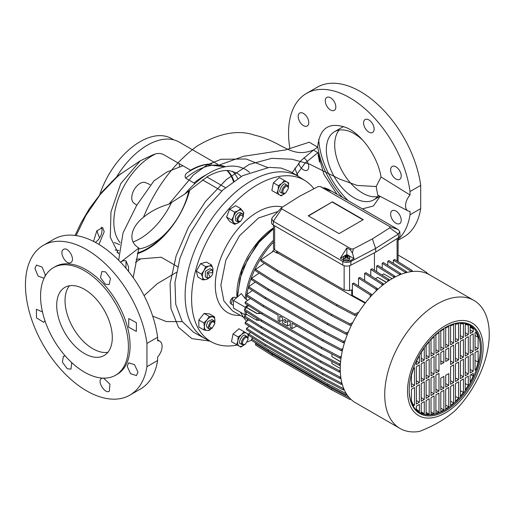 <?xml version="1.0" encoding="UTF-8"?>
<svg xmlns="http://www.w3.org/2000/svg" width="515" height="515" viewBox="0 0 515 515"><rect width="100%" height="100%" fill="white"/><g stroke="black" fill="none" stroke-linecap="round" stroke-linejoin="round"><path stroke-width="0.77" d="M318.116 154.906L319.545 162.199M298.584 163.229A7.468 4.313 -120 0 0 299.736 165.907A7.468 4.313 -120 0 0 307.21 170.22A7.468 4.313 -120 0 0 307.21 161.594A7.468 4.313 -120 0 0 303.818 157.867M308.755 122.576A7.468 4.313 -120 0 0 305.492 115.064A7.468 4.313 -120 0 0 299.736 113.062A7.468 4.313 -120 0 0 298.191 116.48A7.468 4.313 -120 0 0 301.449 123.999A7.468 4.313 -120 0 0 307.21 125.995A7.468 4.313 -120 0 0 308.755 122.576M334.286 110.365A7.468 4.313 -120 0 0 334.286 101.738A7.468 4.313 -120 0 0 326.819 97.425A7.468 4.313 -120 0 0 326.819 106.051A7.468 4.313 -120 0 0 334.286 110.365M368.856 132.104A7.468 4.313 -120 0 0 372.59 132.471A7.468 4.313 -120 0 0 373.736 126.49A7.468 4.313 -120 0 0 368.856 119.905A7.468 4.313 -120 0 0 365.116 119.538A7.468 4.313 -120 0 0 363.97 125.518A7.468 4.313 -120 0 0 368.856 132.104M392.198 175.068A7.468 4.313 -120 0 0 399.666 179.381A7.468 4.313 -120 0 0 399.666 170.755A7.468 4.313 -120 0 0 392.198 166.442A7.468 4.313 -120 0 0 392.198 175.068M390.653 214.086A7.468 4.313 -120 0 0 393.911 221.605A7.468 4.313 -120 0 0 399.666 223.6A7.468 4.313 -120 0 0 401.217 220.182A7.468 4.313 -120 0 0 397.953 212.663A7.468 4.313 -120 0 0 392.198 210.667A7.468 4.313 -120 0 0 390.653 214.086M103.599 378.145L109.927 384.177L109.335 391.226C104.822 394.368 96.633 380.772 101.61 378.435L102.614 378.113M127.147 366.216L128.692 362.798L134.576 364.717L137.962 372.171L136.417 375.59L130.54 373.658L127.147 366.216M128.692 327.199L128.769 318.528L136.417 322.738L136.346 331.409L128.692 327.199M105.343 284.235L100.502 277.637L101.796 271.56L105.601 271.894L110.455 278.486L109.161 284.563L105.343 284.235M70.78 262.495C66.12 265.727 58.472 251.829 63.57 249.408C68.225 246.189 75.905 260.075 70.78 262.495M44.483 277.424L43.704 278.132L38.084 276.059L34.943 268.463L36.488 265.045L42.127 267.118L45.249 274.714L44.947 276.555M44.979 320.768L43.781 322.306L36.488 317.897L36.417 309.309L42.468 311.916M71.74 362.612L70.967 369.152L67.304 368.746L62.399 362.18L63.39 356.277L65.321 356.013M84.492 353.548A39.314 22.699 -120 0 0 104.152 355.498A39.314 22.699 -120 0 0 110.178 323.993A39.314 22.699 -120 0 0 84.492 289.346A39.314 22.699 -120 0 0 64.839 287.402A39.314 22.699 -120 0 0 58.813 318.901A39.314 22.699 -120 0 0 84.492 353.548M69.454 285.767A39.314 22.699 -120 0 0 68.431 317.922A39.314 22.699 -120 0 0 92.835 348.732A39.314 22.699 -120 0 0 107.873 352.312M377.534 196.627A39.314 22.699 60 0 1 362.489 193.048A39.314 22.699 60 0 1 338.091 162.238A39.314 22.699 60 0 1 339.115 130.083M378.409 195.449A39.314 22.699 60 0 1 373.806 199.814A39.314 22.699 60 0 1 354.153 197.863A39.314 22.699 60 0 1 328.467 163.216A39.314 22.699 60 0 1 334.493 131.718A39.314 22.699 60 0 1 354.153 133.662A39.314 22.699 60 0 1 362.966 140.408M136.778 205.176L133.842 203.032A11.794 6.811 -60 0 1 132.49 193.479A11.794 6.811 -60 0 1 140.093 183.417A11.794 6.811 -60 0 1 145.616 182.645L150.161 184.653M179.111 163.57A55.826 32.233 -60 0 1 179.452 166.841M171.624 202.279A55.826 32.233 -60 0 1 140.093 238.632A55.826 32.233 -60 0 1 133.044 241.966M120.175 242.7A54.049 31.209 -60 0 1 118.386 198.494A54.049 31.209 -60 0 1 152.047 155.82A54.049 31.209 -60 0 1 154.481 154.5M188.657 191.483A54.049 31.209 -60 0 1 152.047 244.084A54.049 31.209 -60 0 1 138.606 249.022M98.932 244.425L104.223 231.724L102.588 227.45L96.801 230.939L93.537 241.413M101.23 227.199A9.83 5.671 -60 0 1 102.009 230.443A9.83 5.671 -60 0 1 95.301 242.34M128.563 271.437L128.576 266.886L125.995 260.893C124.373 260.32 122.531 260.783 120.471 262.27L138.895 247.998C126.516 240.827 132.149 225.943 143.44 217.324C150.58 211.388 159.071 207.011 168.901 204.178L184.911 193.975L207.494 176.568C215.991 171.836 223.336 169.873 229.523 170.671L236.585 172.943A65.656 37.904 120 0 1 241.187 176.484M194.664 183.797L194.046 182.986L185.703 178.171C184.344 175.873 185.291 173.787 188.542 171.92L190.563 170.182L182.889 165.753L166.77 172.094L153.934 180.887L136.61 205.472L123.027 232.889L118.643 260.223M218.025 164.497L179.168 142.063A63.693 36.771 120 0 0 147.322 145.217A63.693 36.771 120 0 0 116.48 177.141M137.383 253.683A63.693 36.771 120 0 0 147.322 249.221A63.693 36.771 120 0 0 189.597 190.743M177.63 266.719L161.169 257.223L136.089 259.245M118.579 253.805L110.281 237.267L110.963 211.935L120.722 183.668L140.28 160.809L152.073 155.253C156.573 153.045 160.5 152.884 163.86 154.764L182.889 165.753M173.787 139.868L171.547 138.574A62.901 36.32 120 0 0 140.093 141.689A62.901 36.32 120 0 0 99.549 195.34M97 230.636A62.901 36.32 120 0 0 99.665 237.808M115.077 249.962A62.901 36.32 120 0 0 118.849 250.438M116.989 252.299A62.901 36.32 120 0 0 118.624 253.032M137.563 252.968A62.901 36.32 120 0 0 147.322 248.584A62.901 36.32 120 0 0 166.866 232.072M115.553 375.242L117.22 374.283A62.115 35.863 -120 0 0 130.089 345.842A62.115 35.863 -120 0 0 86.166 269.763A62.115 35.863 -120 0 0 55.105 266.693L53.438 267.652A62.115 35.863 -120 0 0 40.569 296.086A62.115 35.863 -120 0 0 67.684 358.601A62.115 35.863 -120 0 0 115.553 375.242A62.115 35.863 -120 0 0 128.422 346.807A62.115 35.863 -120 0 0 101.307 284.293A62.115 35.863 -120 0 0 53.438 267.652M146.942 343.428A86.494 49.936 -120 0 0 86.617 249.601A86.494 49.936 -120 0 0 43.369 245.32A86.494 49.936 -120 0 0 30.108 314.626A86.494 49.936 -120 0 0 86.617 390.846A86.494 49.936 -120 0 0 129.857 395.127A86.494 49.936 -120 0 0 146.942 366.674L157.609 360.513L157.609 357.05A11.047 6.38 120 0 0 159.933 341.329A11.047 6.38 120 0 0 157.609 340.737L157.609 337.274L146.942 343.428L146.942 366.674M299.234 176.915A93.569 54.024 120 0 0 298.649 176.555A93.569 54.024 120 0 0 251.294 180.849A93.569 54.024 120 0 0 190.009 263.828A93.569 54.024 120 0 0 205.092 338.606A93.569 54.024 120 0 0 205.691 338.928A93.569 54.024 -60 0 1 185.13 295.449A93.569 54.024 -60 0 1 226.729 200.49A93.569 54.024 -60 0 1 299.215 176.909L305.324 180.791A93.26 53.843 -60 0 1 313.905 188.773M205.092 338.606L193.518 332.252L182.11 321.334L175.737 304.275L174.978 282.561L179.98 258.137L190.26 233.095L205.009 209.682L222.931 189.945L242.636 175.679L269.313 167.369L281.016 168.045L290.75 171.765L298.649 176.555M342.488 197.412A62.115 35.863 60 0 1 317.678 146.518M348.333 200.786A62.115 35.863 60 0 1 318.688 139.423M398.114 240.254L403.618 237.074A86.494 49.936 -120 0 0 420.697 208.62L420.697 185.381A86.494 49.936 -120 0 0 360.371 91.554A86.494 49.936 -120 0 0 317.124 87.267L306.457 93.427A86.494 49.936 -120 0 0 289.887 148.526M381.042 176.993L410.03 195.005A11.047 6.38 120 0 0 407.977 210.88L377.746 195.108L376.162 186.514L381.042 176.993C378.01 157.481 362.502 134.827 346.782 127.81C329.31 121.386 319.603 127.817 317.665 147.103L309.206 142.224L285.767 149.871L243.511 156.296L219.808 164.845M410.03 195.005L410.03 191.535A86.494 49.936 -120 0 0 368.36 111.852A86.494 49.936 -120 0 0 306.457 93.427M294.895 168.019A86.494 49.936 -120 0 0 297.979 176.143M398.114 239.436A86.494 49.936 -120 0 0 410.03 214.781L410.03 211.317A11.047 6.38 120 0 1 407.977 210.88M362.373 208.89L373.356 206.013L380.109 196.337M313.384 150.09L317.871 152.685L323.909 174.392L337.035 194.264M420.697 185.381L410.03 191.535M410.03 214.781L420.697 208.62M334.493 131.718L342.835 126.902A39.314 22.699 60 0 1 343.576 126.503M376.162 186.514L357.165 185.445L339.784 179.162L309.464 164.073L291.941 159.219L271.74 158.343L249.234 164.433L226.362 179.548L205.594 201.365L188.381 227.43L176.169 255.775L170.079 283.791L170.948 308.485L178.518 327.366L191.902 338.638L209.817 341.085M182.304 321.637L166.351 321.579L152.678 316.12M138.895 247.998L133.185 277.624M143.44 217.324C156.032 187.074 173.832 163.377 196.839 146.221C218.907 133.102 238.213 129.432 254.751 135.22C282.645 141.593 290.763 159.296 313.706 149.859L317.665 147.103M317.871 152.685L304.932 163.268L296.318 175.139M292.237 172.667L300.934 160.674L313.706 149.859M168.901 204.178L193.434 174.849L207.307 164.851L221.122 159.283L246.164 158.987L267.607 167.523M125.995 260.893L125.963 268.251M157.609 337.274A86.494 49.936 -120 0 0 115.939 257.584A86.494 49.936 -120 0 0 54.036 239.16L43.369 245.32M129.857 395.127L140.531 388.967A86.494 49.936 -120 0 0 157.609 360.513M221.778 191.007L202.408 179.825M187.28 196.724A62.901 36.32 120 0 0 188.96 191.252M206.856 176.935L225.48 187.685M176.426 272.351L157.41 283.604L144.097 295.649M140.28 259.2L135.458 262.27M140.28 160.809L118.521 175.441L100.335 194.367L85.78 215.631L76.123 235.587M209.309 326.671L212.083 328.274L214.864 323.459C213.004 320.394 211.156 321.463 209.309 326.671M213.892 320.658L210.255 321.92L208.195 326.671L209.174 328.828L207.294 327.746L206.328 325.589L207.867 321.463L212.026 319.583L213.892 320.658L214.864 323.459M209.174 328.828L212.083 328.274M208.15 273.021L210.12 277.366L212.083 275.293L212.901 272.551L208.15 273.021M212.901 272.551L211.923 269.751L207.204 272.474L207.204 277.92L210.12 277.366M240.595 214.942C237.016 219.145 237.016 221.283 240.595 221.36L243.376 216.545L240.595 214.942M243.376 216.545L242.404 213.744L240.042 213.976L236.958 218.135L237.685 221.914L240.595 221.36M287.634 186.449C285.239 184.769 281.042 191.998 283.707 193.26L285.671 193.067L288.452 188.252L287.634 186.449M282.754 193.621L280.887 192.539C277.237 192.372 283.63 181.293 285.606 184.37L287.473 185.452C284.576 183.443 279.568 192.108 282.754 193.621L285.671 193.067M243.383 344.458L245.346 344.265L248.127 339.449L247.316 337.653C244.889 335.973 240.73 343.228 243.383 344.458M242.72 343.614L240.563 343.743L242.436 344.818L245.346 344.265M248.127 339.449L247.155 336.649C244.258 334.641 239.243 343.312 242.436 344.818M244.104 344.902A7.468 4.294 -60 0 1 239.198 346.132A7.468 4.294 -60 0 1 237.653 342.713A7.468 4.294 -60 0 1 237.833 341.046L236.572 344.625L239.198 346.132L240.878 347.091L244.29 344.741M284.499 193.679A7.468 4.332 -60 0 1 279.523 194.934A7.468 4.332 -60 0 1 277.952 191.503A7.468 4.332 -60 0 1 278.126 189.835L276.877 193.421L279.523 194.934L281.222 195.9L284.641 193.556M234.66 224.334L238.188 222.841A7.468 4.326 -59.9 0 1 233.591 222.441A7.468 4.326 -59.9 0 1 232.877 219.789A7.468 4.326 -59.9 0 1 233.578 216.352L231.589 220.008L234.66 224.334L229.626 221.411L226.561 217.092L229.6 209.232L235.696 205.691L240.743 208.62L238.162 210.661L234.634 212.154L229.6 209.232M208.89 277.997A7.468 4.313 -59.8 0 1 207.687 278.847A7.468 4.313 -59.8 0 1 206.328 279.426L209.29 277.83M210.841 328.911A7.468 4.3 -59.9 0 1 209.65 329.755A7.468 4.3 -59.9 0 1 207.024 330.463L209.193 330.418L210.97 328.866M207.204 277.92L205.324 276.838L205.337 271.392L210.062 268.675L211.923 269.751M237.685 221.914L235.806 220.832L235.355 216.287L238.175 212.901L240.537 212.669L242.404 213.744M240.563 343.743C236.939 343.582 243.331 332.51 245.282 335.568L246.247 337.499M245.282 335.568L247.155 336.649M237.273 345.031A93.26 53.843 -60 0 1 212.096 342.269A93.26 53.843 -60 0 1 191.612 298.938A93.26 53.843 -60 0 1 233.076 204.294A93.26 53.843 -60 0 1 305.324 180.791M247.618 305.041L245.159 307.223L233.482 300.483L241.252 293.582L245.172 298.526L247.625 300.412M240.331 312.135L243.853 317.864L240.447 312.199M237.479 296.936L239.99 278.564L247.593 259.418L259.283 242.05L273.491 228.789M272.017 252.183A62.901 36.32 -60 0 1 274.154 249.53M283.804 320.349A1.732 0.998 -120 0 0 284.557 322.087A1.732 0.998 -120 0 0 285.889 322.551A1.732 0.998 -120 0 0 286.25 321.759A1.732 0.998 -120 0 0 285.49 320.021A1.732 0.998 -120 0 0 284.158 319.558A1.732 0.998 -120 0 0 283.804 320.349M285.207 319.757A1.732 0.998 -120 0 0 286.237 321.547M326.928 189.629A3.148 1.815 0 0 0 326.008 188.381A3.148 1.815 0 0 0 322.989 187.911M325.036 188.29L324.811 188.915A6.682 3.161 -60 0 1 325.577 188.599L325.036 188.29A6.682 4.5 120 0 0 324.044 188.516M344.29 258.646A3.148 1.815 0 0 0 347.715 259.039A3.148 1.815 0 0 0 349.659 257.358A3.148 1.815 0 0 0 348.739 256.077A3.148 1.815 0 0 0 345.308 255.678A3.148 1.815 0 0 0 343.37 257.358A3.148 1.815 0 0 0 344.29 258.646M348.301 256.296L347.76 255.981A6.682 4.5 120 0 0 346.511 256.309A6.682 4.5 -120 0 0 345.262 255.981L344.728 256.296A6.682 3.161 60 0 1 345.739 256.753A6.682 3.83 111.4 0 0 344.728 257.738L345.262 258.047A6.682 3.83 -51.4 0 1 346.511 257.204A6.682 3.83 51.4 0 1 347.76 258.047L348.301 257.738A6.682 3.83 -111.4 0 0 347.284 256.753A6.682 3.161 -60 0 1 348.301 256.296M343.37 257.358L343.37 258.8A3.148 1.815 0 0 0 344.29 260.081A3.148 1.815 0 0 0 347.715 260.481A3.148 1.815 0 0 0 349.659 258.8L349.659 257.358M276.497 250.934L276.87 252.208A62.901 36.32 120 0 0 276.375 252.814L273.504 251.153L260.957 259.792L277.379 270.208L277.379 271.624L260.957 261.202L260.957 259.792M407.526 391.104A53.47 30.868 -60 0 1 445.333 325.622A53.47 30.868 -60 0 1 483.141 347.451A53.47 30.868 -60 0 1 445.333 412.933A53.47 30.868 -60 0 1 407.526 391.104M384.724 394.632A73.909 42.674 -60 0 1 416.989 320.253A73.909 42.674 -60 0 1 473.942 300.451A73.909 42.674 -60 0 1 489.25 334.286A73.909 42.674 -60 0 1 454.603 411.105C445.147 419.268 433.405 426.047 419.371 431.448A73.909 42.674 -60 0 1 400.033 428.467A73.909 42.674 -60 0 1 384.724 394.632M445.333 327.546L445.333 327.546A51.107 29.51 -60 0 1 481.474 348.41A51.107 29.51 -60 0 1 445.333 411.009A51.107 29.51 -60 0 1 409.193 390.138A51.107 29.51 -60 0 1 445.333 327.546L445.333 327.546M445.05 327.707A50.322 29.052 -60 0 1 480.36 348.571A50.322 29.052 -60 0 1 444.78 410.043A50.322 29.052 -60 0 1 409.193 389.816M233.482 300.483A70.375 40.627 120 0 0 233.488 308.182L245.166 314.923L246.286 314.62M475.049 370.156L475.049 352.537L478.107 350.773L478.107 362.142A49.537 28.602 120 0 1 475.841 369.699L475.049 370.156M470.156 372.982L470.156 355.363L473.214 353.593L473.214 371.218L470.156 372.982M465.264 375.808L465.264 358.183L468.322 356.419L468.322 374.045L465.264 375.808M460.371 378.634L460.371 361.009L463.429 359.245L463.429 376.871L460.371 378.634M450.586 384.28L450.586 366.661L453.644 364.897L453.644 382.516L450.586 384.28M455.479 381.46L455.479 363.835L458.537 362.071L458.537 379.69L455.479 381.46M448.752 385.342L445.694 387.106L445.694 375.326L448.752 373.562L448.752 385.342L445.694 383.578M445.694 408.859L445.694 389.224L448.752 387.46L448.752 406.844A49.537 28.602 120 0 1 445.694 408.859M450.586 405.485L450.586 386.405L453.644 384.634L453.644 402.962A49.537 28.602 120 0 1 450.586 405.485M455.479 401.288L455.479 383.578L458.537 381.808L458.537 398.204A49.537 28.602 120 0 1 455.479 401.288M460.371 396.17L460.371 380.752L463.429 378.989L463.429 392.417A49.537 28.602 120 0 1 460.371 396.17M465.264 389.932L465.264 377.926L468.322 376.162L468.322 385.304A49.537 28.602 120 0 1 465.264 389.932M470.156 382.175L470.156 375.1L473.214 373.336L473.214 376.15A49.537 28.602 120 0 1 470.156 382.175M414.504 405.118L413.712 405.575A49.537 28.602 -60 0 1 411.446 400.631L411.446 389.256L414.504 387.492L414.504 405.118L412.946 404.217M419.397 402.292L416.339 404.056L416.339 386.43L419.397 384.666L419.397 402.292L416.339 400.528M424.289 399.466L421.231 401.23L421.231 383.611L424.289 381.84L424.289 399.466L421.231 397.702M429.182 396.64L426.124 398.404L426.124 380.785L429.182 379.021L429.182 396.64L426.124 394.876M438.967 390.994L435.909 392.758L435.909 375.132L438.967 373.369L438.967 390.994L435.909 389.224M434.074 393.814L431.016 395.584L431.016 377.959L434.074 376.195L434.074 393.814L431.016 392.05M440.801 389.932L440.801 378.152L443.859 376.388L443.859 388.168L440.801 389.932M443.859 409.914A49.537 28.602 -60 0 1 440.801 411.434L440.801 392.05L443.859 390.286L443.859 409.914L440.801 408.15M438.967 412.193A49.537 28.602 -60 0 1 435.909 413.204L435.909 394.876L438.967 393.112L438.967 412.193L435.909 410.429M434.074 413.648A49.537 28.602 -60 0 1 431.016 414.092L431.016 397.702L434.074 395.938L434.074 413.648L431.016 411.878M429.182 414.176A49.537 28.602 -60 0 1 426.124 413.957L426.124 400.528L429.182 398.758L429.182 414.176L426.124 412.412M424.289 413.59A49.537 28.602 -60 0 1 421.231 412.496L421.231 403.348L424.289 401.584L424.289 413.59L421.231 411.826M419.397 411.485A49.537 28.602 -60 0 1 416.339 408.987L416.339 406.174L419.397 404.41L419.397 411.485M414.504 367.749L414.504 385.375L411.446 387.138L411.446 375.763A49.537 28.602 120 0 1 413.712 368.206L414.504 367.749M419.397 364.929L419.397 382.548L416.339 384.312L416.339 366.693L419.397 364.929M424.289 362.103L424.289 379.722L421.231 381.493L421.231 363.867L424.289 362.103M429.182 359.277L429.182 376.903L426.124 378.667L426.124 361.041L429.182 359.277M438.967 353.625L438.967 371.251L435.909 373.015L435.909 355.395L438.967 353.625M434.074 356.451L434.074 374.077L431.016 375.841L431.016 358.215L434.074 356.451M440.801 352.569L443.859 350.805L443.859 362.586L440.801 364.35L440.801 352.569M443.859 329.053L443.859 348.681L440.801 350.451L440.801 331.068A49.537 28.602 120 0 1 443.859 329.053M438.967 332.426L438.967 351.507L435.909 353.271L435.909 334.943A49.537 28.602 120 0 1 438.967 332.426M434.074 336.623L434.074 354.333L431.016 356.097L431.016 339.707A49.537 28.602 120 0 1 434.074 336.623M429.182 341.741L429.182 357.159L426.124 358.923L426.124 345.488A49.537 28.602 120 0 1 429.182 341.741M424.289 347.979L424.289 359.985L421.231 361.749L421.231 352.608A49.537 28.602 120 0 1 424.289 347.979M419.397 355.736L419.397 362.805L416.339 364.575L416.339 361.762A49.537 28.602 120 0 1 419.397 355.736M475.049 332.793L475.841 332.336A49.537 28.602 -60 0 1 478.107 337.28L478.107 348.649L475.049 350.419L475.049 332.793M470.156 335.619L473.214 333.855L473.214 351.475L470.156 353.245L470.156 335.619M465.264 338.445L468.322 336.681L468.322 354.301L465.264 356.065L465.264 338.445M460.371 341.271L463.429 339.501L463.429 357.127L460.371 358.891L460.371 341.271M450.586 346.917L453.644 345.153L453.644 362.779L450.586 364.543L450.586 346.917M455.479 344.091L458.537 342.327L458.537 359.953L455.479 361.717L455.479 344.091M448.752 347.979L448.752 359.76L445.694 361.524L445.694 349.743L448.752 347.979M445.694 327.991A49.537 28.602 -60 0 1 448.752 326.478L448.752 345.861L445.694 347.625L445.694 327.991M450.586 325.712A49.537 28.602 -60 0 1 453.644 324.707L453.644 343.035L450.586 344.799L450.586 325.712M455.479 324.263A49.537 28.602 -60 0 1 458.537 323.813L458.537 340.209L455.479 341.973L455.479 324.263M460.371 323.735A49.537 28.602 -60 0 1 463.429 323.954L463.429 337.383L460.371 339.147L460.371 323.735M465.264 324.321A49.537 28.602 -60 0 1 468.322 325.416L468.322 334.557L465.264 336.327L465.264 324.321M470.156 326.426A49.537 28.602 -60 0 1 473.214 328.924L473.214 331.737L470.156 333.501L470.156 326.426M473.942 300.451L429.471 274.772A73.909 42.674 120 0 0 355.556 317.446A73.909 42.674 120 0 0 355.556 402.788L400.033 428.467M475.049 369.242L475.841 369.699M475.049 360.378L478.107 362.142M470.156 369.455L473.214 371.218M465.264 372.281L468.322 374.045M460.371 375.1L463.429 376.871M450.586 380.752L453.644 382.516M455.479 377.926L458.537 379.69M445.694 405.08L448.752 406.844M450.586 401.198L453.644 402.962M455.479 396.441L458.537 398.204M460.371 390.653L463.429 392.417M465.264 383.54L468.322 385.304M470.781 374.74L473.214 376.15M440.801 386.405L443.859 388.168M411.446 383.611L414.504 385.375M416.339 380.785L419.397 382.548M421.231 377.959L424.289 379.722M426.124 375.132L429.182 376.903M435.909 369.487L438.967 371.251M431.016 372.306L434.074 374.077M440.801 360.815L443.859 362.586M440.801 346.917L443.859 348.681M435.909 349.743L438.967 351.507M431.016 352.569L434.074 354.333M426.124 355.395L429.182 357.159M421.231 358.215L424.289 359.985M416.603 361.195L419.397 362.805M475.049 335.516L478.107 337.28M475.049 346.885L478.107 348.649M470.156 349.711L473.214 351.475M465.264 352.537L468.322 354.301M460.371 355.363L463.429 357.127M450.586 361.009L453.644 362.779M455.479 358.183L458.537 359.953M445.694 357.996L448.752 359.76M445.694 344.091L448.752 345.861M450.586 341.271L453.644 343.035M455.479 338.445L458.537 340.209M460.371 335.619L463.429 337.383M465.264 332.793L468.322 334.557M470.156 327.16L473.214 328.924M470.156 329.967L473.214 331.737M352.035 295.842L352.415 295.41L365.489 302.723M365.141 303.174L351.745 295.758L351.745 289.881L349.569 290.602L344.142 289.99L274.643 249.865L273.491 248.423L273.491 225.126M259.734 320.259L256.85 320.259L246.737 314.42L244.522 315.94L244.522 317.349L261.382 328.042L320.871 362.393L320.871 360.983L339.398 370.71L339.398 372.126L320.871 362.393M256.85 320.259L256.85 318.431M260.976 313.519L256.85 313.519L246.737 307.674L244.522 309.2L261.382 319.892L320.871 354.236L339.398 363.97L340.46 363.455M256.85 313.519L260.493 313.21M246.286 307.983L246.286 307.223L256.85 313.32M246.286 314.723L246.286 311.73M246.286 307.223L248.661 305.704M340.608 361.678L331.911 356.657L340.595 361.865M331.911 361.453L331.911 363.596L340.254 368.412M331.911 353.992L331.911 356.657M381.847 274.965L383.701 273.89L392.044 278.705M386.392 282.381L377.695 277.36L386.546 282.272M377.695 277.36L375.384 278.692M276.87 252.208L278.564 253.509L276.375 252.814M278.564 253.509L351.745 295.758M398.076 261.639L398.114 237.904M394.657 259.476L393.338 260.127L394.657 259.476L412.27 270.607L412.335 271.495M393.338 263.326L393.338 260.127M406.541 272.551L406.47 271.624L388.934 260.545L387.769 261.292L387.769 265.341M400.728 274.444L400.657 273.478L383.372 262.56L382.207 263.3L382.207 268.135M394.902 277.115L394.831 276.104L377.81 265.354L376.645 266.094L376.645 271.675M374.444 270.285L374.444 252.775M370.748 269.429L372.03 268.759L388.992 279.478L387.769 280.186L370.748 269.429L370.748 275.763M364.633 273.381L365.914 272.705L383.141 283.591L381.918 284.299L364.633 273.381L364.633 280.488M358.524 278.106L359.805 277.437L377.283 288.477L376.059 289.185L358.524 278.106L358.524 286.063M352.415 295.41L352.415 283.688L353.696 283.012L352.563 283.771L370.182 294.902L371.405 294.2L353.786 283.07M375.77 252.073L398.481 237.673L398.314 234.055L389.797 227.862L389.746 226.606L320.356 186.546L318.186 186.52L299.08 196.563L281.686 207.59L272.377 217.452L271.695 218.888L271.469 222.416A5.897 3.405 0 0 0 273.188 224.952L342.687 265.077A5.897 3.405 0 0 0 350.831 265.186L375.77 252.073L375.609 248.449L398.314 234.055L399.788 231.731L398.127 229.536L328.628 189.411L326.175 188.484M271.695 218.888L273.349 221.328L342.848 261.453C345.404 262.682 348.018 262.721 350.676 261.556L375.609 248.449L372.403 238.896L389.797 227.862M398.481 237.673A5.897 3.405 0 0 0 400.013 235.258L399.788 231.731M281.686 207.59L281.737 208.845L351.127 248.906L353.296 248.938L372.403 238.896M342.687 265.077L342.848 261.453L343.685 260.184L340.357 258.266L346.859 247.895L350.432 249.955L352.427 253.116L353.296 248.938M350.831 265.186L350.94 260.287L354.043 258.652L346.859 254.507L340.357 258.266M343.685 260.184C346.061 261.33 348.475 261.363 350.94 260.287M352.427 253.116L354.043 258.652M328.628 189.411L331.126 191.046L324.617 188.851L321.051 186.791M327.798 189.121L326.716 188.645M308.221 215.804L339.076 233.617L363.262 219.654L332.407 201.835L308.221 215.804M332.407 201.835L308.498 215.959M362.985 219.815L332.407 202.157M346.859 254.507L346.859 247.895M345.739 256.753L345.855 257.609M347.284 256.753L347.168 257.609M347.76 255.981L347.541 256.612M346.511 256.309L346.511 257.204M345.262 255.981L345.488 256.612M357.494 314.202L354.912 315.45L354.912 314.041L336.868 304.558L277.379 270.208M358.775 312.167L354.912 314.041M354.912 315.45L336.868 305.968L336.868 304.558M336.868 305.968L277.379 271.624M264.35 263.358L255.556 269.403L255.556 270.819L272.178 281.364L272.178 279.954L331.673 314.298L349.936 323.896L349.936 325.306L331.673 315.708L331.673 314.298M255.556 269.403L272.178 279.954M351.829 324.392L349.936 325.306M352.781 322.519L349.936 323.896M272.178 281.364L331.673 315.708M259.161 273.105L251.571 278.325L251.571 279.735L268.296 290.344L268.296 288.934L327.785 323.278L346.164 332.935L346.164 334.351L327.785 324.695L327.785 323.278M251.571 278.325L268.296 288.934M347.696 333.611L346.164 334.351M348.417 331.847L346.164 332.935M268.296 290.344L327.785 324.695M265.412 297.342L265.412 298.752L248.629 288.104L248.629 286.694L265.412 297.342L324.901 331.686L343.351 341.381L345.192 340.486M255.298 282.098L248.629 286.694M344.657 342.16L343.351 342.79L343.351 341.381M343.351 342.79L324.901 333.102L324.901 331.686M265.412 298.752L324.901 333.102M263.358 305.266L263.358 306.683L246.531 296.009L246.531 294.593L263.358 305.266L322.847 339.617L341.336 349.331L342.868 348.584M252.447 290.524L246.531 294.593M342.488 350.181L341.336 350.741L341.336 349.331M341.336 350.741L322.847 341.027L322.847 339.617M263.358 306.683L278.087 315.186L278.087 320.517L279.761 321.482L282.535 320.034M279.761 321.482L279.761 316.152L282.535 317.755L282.535 323.085L287.544 325.976L290.318 324.527M287.544 325.976L287.544 320.645L290.318 322.248L290.318 327.579L291.992 328.544L296.846 326.014M291.992 328.544L291.992 323.214L322.847 341.027M262.032 312.772L262.032 314.189L245.185 303.502L245.185 302.086L262.032 312.772L321.521 347.123L340.035 356.85L341.316 356.226M250.432 298.481L245.185 302.086M341.085 357.751L340.035 358.26L340.035 356.85M340.035 358.26L321.521 348.533L321.521 347.123M262.032 314.189L321.521 348.533M261.382 319.892L261.382 321.302L244.522 310.609L244.522 309.2M340.364 364.916L339.398 365.38L339.398 363.97M339.398 365.38L320.871 355.653L320.871 354.236M261.382 321.302L320.871 355.653M285.413 319.937A1.455 0.837 -120 0 0 286.186 321.276M244.522 315.94L261.382 326.632L261.382 328.042M340.306 371.682L339.398 372.126M340.26 370.291L339.398 370.71M261.382 326.632L320.871 360.983M248.616 319.95L245.185 322.313L245.185 323.723L262.032 334.409L321.521 368.759L321.521 367.343L340.035 377.07L340.035 378.486L321.521 368.759M245.185 322.313L262.032 332.999L262.032 334.409M340.898 378.062L340.035 378.486M340.718 376.742L340.035 377.07M262.032 332.999L321.521 367.343M249.35 326.362L246.531 328.3L246.531 329.716L263.358 340.389L322.847 374.733L322.847 373.324L341.336 383.031L341.336 384.448L322.847 374.733M246.531 328.3L263.358 338.973L263.358 340.389M342.166 384.042L341.336 384.448M341.838 382.793L341.336 383.031M263.358 338.973L322.847 373.324M250.773 332.4L248.629 333.881L248.629 335.291L265.412 345.938L324.901 380.289L324.901 378.873L343.351 388.568L343.351 389.977L324.901 380.289M248.629 333.881L265.412 344.529L265.412 345.938M344.155 389.591L343.351 389.977M265.412 344.529L324.901 378.873M252.962 338.04L251.571 338.992L268.296 349.601L268.296 351.018L327.785 385.362L327.785 383.952L346.164 393.608L346.164 395.018L327.785 385.362M251.571 338.992L251.571 340.409L268.296 351.018M346.943 394.644L346.164 395.018M268.296 349.601L327.785 383.952M256.032 343.235L255.556 343.556L272.178 354.101L272.178 355.517L331.673 389.861L331.673 388.452L349.37 397.747M255.556 343.556L255.556 344.973L272.178 355.517M349.936 398.359L349.936 399.46L331.673 389.861M350.676 399.099L349.936 399.46M272.178 354.101L331.673 388.452M430.669 275.467L426.774 272.995M426.774 273.426L426.774 272.551L410.352 262.129L398.114 255.067M425.969 273.105L426.774 272.551M411.073 271.65L412.27 270.607M411.047 271.308L393.428 260.178M405.286 272.886L405.247 272.332L406.47 271.624M405.247 272.332L387.769 261.292M399.492 274.946L399.434 274.186L400.657 273.478M399.434 274.186L382.207 263.3M393.679 277.778L393.608 276.812L394.831 276.104M393.608 276.812L376.645 266.094M387.853 281.364L387.769 280.186M389.07 280.553L388.992 279.478M382.021 285.716L381.918 284.299M383.231 284.756L383.141 283.591M376.182 290.885L376.059 289.185M377.373 289.758L377.283 288.477M370.33 296.949L370.182 294.902M371.508 295.649L371.405 294.2M241.767 270.504L257.597 242.868L259.174 241.001M251.571 340.151A93.26 53.843 -60 0 1 247.445 341.947M204.12 313.423L209.412 313.873L214.472 316.815L209.193 316.371L204.12 313.423L198.848 320.008L198.861 327.038L203.908 329.967L207.024 330.463A7.468 4.3 -59.9 0 1 204.378 326.729L203.908 329.967M212.888 271.63L212.804 268.225L211.543 265.013L206.476 262.071L200.586 263.667L196.286 271.148L197.876 277.025L202.904 279.948L206.328 279.426A7.468 4.313 -59.8 0 1 202.582 277.289L202.904 279.948M288.361 187.08L288.67 182.947L279.291 177.559L273.407 182.799L271.843 190.511L276.877 193.421M244.02 331.679L241.554 334.576L238.142 336.926L233.063 333.99L238.947 328.75L248.333 334.138L238.947 328.75M233.063 333.99L231.499 341.702L236.572 344.625M245.159 307.223A70.375 40.627 120 0 0 245.089 308.807M245.05 310.944A70.375 40.627 120 0 0 245.166 314.923M288.452 188.252L287.473 185.452M209.193 316.371L207.024 319.931L203.908 322.944L198.848 320.008M203.908 322.944L204.378 326.729A7.468 4.3 -59.9 0 1 207.024 319.931A7.468 4.3 -59.9 0 1 212.302 316.867A7.468 4.3 -59.9 0 1 214.942 320.6L214.472 316.815M214.826 322.242L214.942 320.6A7.468 4.3 -59.9 0 1 214.8 322.094M211.543 265.013L209.058 266.088L205.64 266.609L200.586 263.667M205.64 266.609L203.946 270.62L201.32 274.077L196.286 271.148M201.32 274.077L202.582 277.289A7.468 4.313 -59.8 0 1 203.946 270.62A7.468 4.313 -59.8 0 1 209.058 266.088A7.468 4.313 -59.8 0 1 212.804 268.225A7.468 4.313 -59.8 0 1 212.837 271.212M243.344 215.36L243.82 212.946L240.743 208.62M231.589 220.008L226.561 217.092M234.634 212.154L233.578 216.352A7.468 4.326 -59.9 0 1 238.162 210.661A7.468 4.326 -59.9 0 1 242.752 211.06A7.468 4.326 -59.9 0 1 243.318 215.231M239.398 221.978A7.468 4.326 -59.9 0 1 238.188 222.841L239.539 221.926M288.67 182.947L279.291 177.559M284.332 180.469L281.853 183.359L278.435 185.703L273.407 182.799M278.435 185.703L278.126 189.835A7.468 4.332 -60 0 1 281.853 183.359A7.468 4.332 -60 0 1 286.971 181.982A7.468 4.332 -60 0 1 288.394 186.932M238.142 336.926L237.833 341.046A7.468 4.294 -60 0 1 241.554 334.576A7.468 4.294 -60 0 1 246.646 333.179A7.468 4.294 -60 0 1 248.056 338.059M248.018 338.265L248.333 334.138M206.322 174.791A65.656 37.904 120 0 0 203.753 176.194A65.656 37.904 120 0 0 194.046 182.986M249.537 172.351A73.124 42.217 120 0 0 209.039 173.143A73.124 42.217 120 0 0 184.911 193.975M237.75 178.544A65.656 37.904 120 0 0 232.374 171.212M225.428 166.763A65.656 37.904 120 0 0 195.417 171.379A65.656 37.904 120 0 0 185.703 178.171M225.525 166.744L205.736 164.697A63.931 36.906 120 0 0 191.149 170.33A63.931 36.906 120 0 0 188.542 171.92M233.417 181.46A63.693 36.771 120 0 0 226.928 170.517M211.826 164.066A63.693 36.771 120 0 0 190.563 170.182M233.965 181.068A63.931 36.906 120 0 0 227.514 170.529M240.305 315.367A59.759 34.499 -60 0 1 215.302 285.259A59.759 34.499 -60 0 1 238.432 228.403A59.759 34.499 -60 0 1 282.497 207.082M243.222 317.053L232.426 310.815L223.871 300.972L220.864 285.259L225.853 260.191L239.572 235.703L258.536 217.98L277.958 211.511M231.145 304.05C229.381 302.73 229.973 300.522 232.915 297.419L235.078 297.239L233.108 297.438L231.145 304.05L233.379 305.344M236.919 297.432A55.826 32.233 -60 0 1 236.836 294.483A55.826 32.233 -60 0 1 273.491 227.855M247.709 320.575A62.199 35.908 -60 0 1 247.123 318.997M245.172 298.526A62.199 35.908 -60 0 1 273.491 240.254M246.26 299.511A62.534 36.102 -60 0 1 246.653 296.086M246.923 294.329A62.534 36.102 -60 0 1 273.491 242.108M248.294 320.169A62.534 36.102 -60 0 1 248.114 319.628M232.832 297.599A3.541 2.041 120 0 0 230.334 302.086M397.091 238.554L397.091 261.015M349.569 265.689L349.569 290.602M344.142 265.689L344.142 289.99M274.643 225.789L274.643 249.865M273.188 224.952L273.349 221.328L281.737 208.845M350.432 249.955L351.127 248.906M398.127 229.536L389.746 226.606M373.806 199.814L379.961 196.26M159.933 341.329L157.609 339.855M111.543 181.853L121.186 173.413L115.952 177.585L101.912 192.05L89.275 208.82L81.08 222.808L75.081 235.445M119.744 244.715L114.33 242.462M243.853 317.864L246.646 321.309M235.078 297.245L236.321 297.96M273.491 228.119L257.597 242.868L259.328 240.82M241.986 269.905L237.055 297.316M212.096 342.269L205.678 338.922M241.529 271.148L241.979 269.924"/></g></svg>
